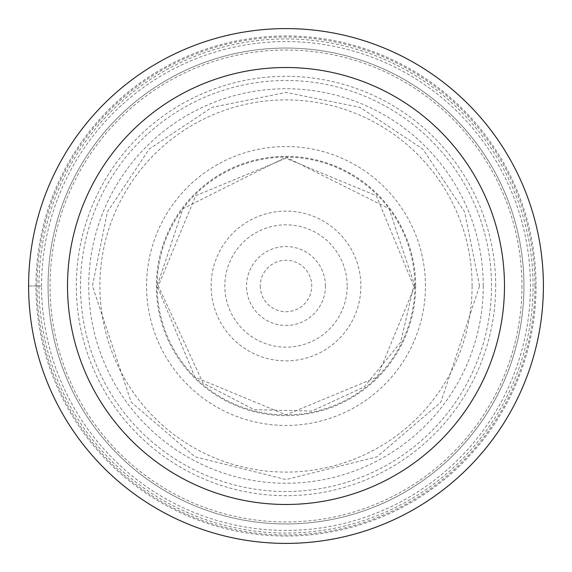 <?xml version="1.0" encoding="UTF-8"?>
<svg xmlns="http://www.w3.org/2000/svg" width="572" height="572" viewBox="0 0 572 572"><rect width="100%" height="100%" fill="white"/><g stroke="black" fill="none" stroke-linecap="round" stroke-linejoin="round"><path stroke-width="0.43" stroke-dasharray="2.86 2.15" d="M472.107 286A186.107 186.107 0 0 0 286 99.893A186.107 186.107 0 0 0 99.893 286A186.107 186.107 0 0 0 286 472.107A186.107 186.107 0 0 0 472.107 286M41.57 286A244.43 244.43 0 0 1 286 41.57A244.43 244.43 0 0 1 530.43 286A244.43 244.43 0 0 1 286 530.43A244.43 244.43 0 0 1 41.57 286L28.6 286A257.4 257.4 0 0 0 286 543.4A257.4 257.4 0 0 0 543.4 286A257.4 257.4 0 0 0 286 28.6A257.4 257.4 0 0 0 28.6 286A257.4 257.4 0 0 1 286 28.6A257.4 257.4 0 0 1 543.4 286A257.4 257.4 0 0 1 286 543.4A257.4 257.4 0 0 1 28.6 286A257.4 257.4 0 0 0 286 543.4A257.4 257.4 0 0 0 543.4 286A257.4 257.4 0 0 0 286 28.6A257.4 257.4 0 0 0 28.6 286L41.57 286M534.949 286A248.949 248.949 0 0 0 286 37.051A248.949 248.949 0 0 0 37.051 286A248.949 248.949 0 0 0 286 534.949A248.949 248.949 0 0 0 534.949 286M495.681 286A209.681 209.681 0 0 0 286 76.319A209.681 209.681 0 0 0 76.319 286A209.681 209.681 0 0 0 286 495.681A209.681 209.681 0 0 0 495.681 286M415.644 286A129.644 129.644 0 0 1 286 415.644A129.644 129.644 0 0 1 156.356 286A129.644 129.644 0 0 1 286 156.356A129.644 129.644 0 0 1 415.644 286M523.945 286A237.945 237.945 0 0 1 286.25 523.945A237.945 237.945 0 0 1 48.055 286A237.945 237.945 0 0 1 285.75 48.055A237.945 237.945 0 0 1 523.945 286A237.945 237.945 0 0 0 286.243 48.055A237.945 237.945 0 0 0 48.055 286A237.945 237.945 0 0 0 285.757 523.945A237.945 237.945 0 0 0 523.945 286A237.945 237.945 0 0 0 286.243 48.055A237.945 237.945 0 0 0 48.055 286A237.945 237.945 0 0 1 285.75 48.055A237.945 237.945 0 0 1 523.945 286A237.945 237.945 0 0 1 286.25 523.945A237.945 237.945 0 0 1 48.055 286A237.945 237.945 0 0 0 285.757 523.945A237.945 237.945 0 0 0 523.945 286M28.6 286A257.4 257.4 0 0 1 286 28.6A257.4 257.4 0 0 1 543.4 286A257.4 257.4 0 0 1 286 543.4A257.4 257.4 0 0 1 28.6 286M536.05 286A250.05 250.05 0 0 1 286 536.05A250.05 250.05 0 0 1 35.95 286A250.05 250.05 0 0 1 286 35.95A250.05 250.05 0 0 1 536.05 286M521.964 286A235.964 235.964 0 0 1 286 521.964A235.964 235.964 0 0 1 50.036 286A235.964 235.964 0 0 1 286 50.036A235.964 235.964 0 0 1 521.964 286M483.254 286A197.254 197.254 0 0 1 286 483.254A197.254 197.254 0 0 1 88.746 286A197.254 197.254 0 0 1 286 88.746A197.254 197.254 0 0 1 483.254 286M479.565 286L464.65 211.998L422.865 149.135L360.002 107.35L286 92.435L211.998 107.35L149.135 149.135L107.35 211.998L92.435 286L131.152 402.137L194.916 456.785L286 479.558L377.084 456.785L440.848 402.137L479.558 286M414.857 286L377.112 377.112L286 414.857L194.888 377.112L157.143 286L182.918 208.687L286 157.143L389.082 208.687L414.857 286M414.879 286A128.879 128.879 0 0 0 286 157.121A128.879 128.879 0 0 0 157.121 286A128.879 128.879 0 0 0 286 414.879A128.879 128.879 0 0 0 414.879 286M425.446 286A139.446 139.446 0 0 0 286 146.554A139.446 139.446 0 0 0 146.554 286A139.446 139.446 0 0 0 286 425.446A139.446 139.446 0 0 0 425.446 286M38.939 286A247.061 247.061 0 0 0 38.946 286.515A247.061 247.061 0 0 0 286.257 533.061A247.061 247.061 0 0 0 533.061 286A247.061 247.061 0 0 0 533.054 285.485A247.061 247.061 0 0 0 285.743 38.939A247.061 247.061 0 0 0 38.939 286M80.488 286A205.512 205.512 0 0 0 286 491.512A205.512 205.512 0 0 0 491.512 286A205.512 205.512 0 0 0 286 80.488A205.512 205.512 0 0 0 80.488 286M211.118 286A74.882 74.882 0 0 1 286 211.118A74.882 74.882 0 0 1 360.882 286A74.882 74.882 0 0 1 286 360.882A74.882 74.882 0 0 1 211.118 286M347.175 286.858A61.175 61.175 0 0 1 285.571 347.175A61.175 61.175 0 0 1 224.825 286A61.175 61.175 0 0 1 224.825 285.142A61.175 61.175 0 0 1 286.429 224.825A61.175 61.175 0 0 1 347.175 286A61.175 61.175 0 0 1 347.175 286.858M325.439 286A39.439 39.439 15.4 0 0 286 246.561A39.439 39.439 15.4 0 0 246.561 286A39.439 39.439 -174.4 0 0 286 325.439A39.439 39.439 -174.4 0 0 325.439 286M260.267 286A25.733 25.733 -174.4 0 0 286 311.733A25.733 25.733 -174.4 0 0 311.733 286A25.733 25.733 15.4 0 0 286 260.267A25.733 25.733 15.4 0 0 260.267 286M413.706 286L376.304 195.703L286 158.294L195.703 195.695L158.294 286L203.06 383.111L254.24 409.695L311.897 411.053L364.271 386.908L400.686 342.185L413.706 286"/><path stroke-width="0.86" d="M28.6 286A257.4 257.4 0 0 1 286 28.6A257.4 257.4 0 0 1 543.4 286A257.4 257.4 0 0 1 286 543.4A257.4 257.4 0 0 1 28.6 286M67.517 286A218.483 218.483 0 0 1 286 67.517A218.483 218.483 0 0 1 504.483 286A218.483 218.483 0 0 1 286 504.483A218.483 218.483 0 0 1 67.517 286"/></g></svg>
